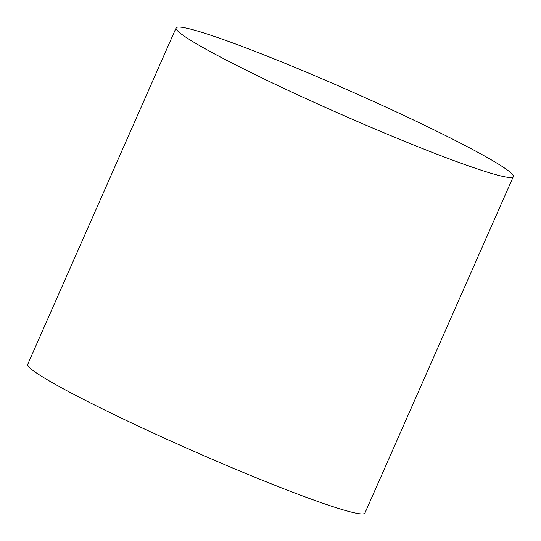 <?xml version="1.0" encoding="UTF-8"?>
<svg xmlns="http://www.w3.org/2000/svg" width="541" height="541" viewBox="0 0 541 541"><rect width="100%" height="100%" fill="white"/><g stroke="black" fill="none" stroke-linecap="round" stroke-linejoin="round"><path stroke-width="0.81" d="M513.294 176.65L364.911 513.078A184.271 12.524 -156.2 0 1 327.177 504.746A184.271 12.524 -156.2 0 1 137.468 425.72A184.271 12.524 -156.2 0 1 27.706 364.35L176.089 27.922A184.271 12.524 -156.2 0 1 213.823 36.254A184.271 12.524 -156.2 0 1 403.532 115.28A184.271 12.524 -156.2 0 1 513.294 176.65A184.271 12.524 -156.2 0 1 475.559 168.319A184.271 12.524 -156.2 0 1 285.844 89.292A184.271 12.524 -156.2 0 1 176.089 27.922"/></g></svg>
